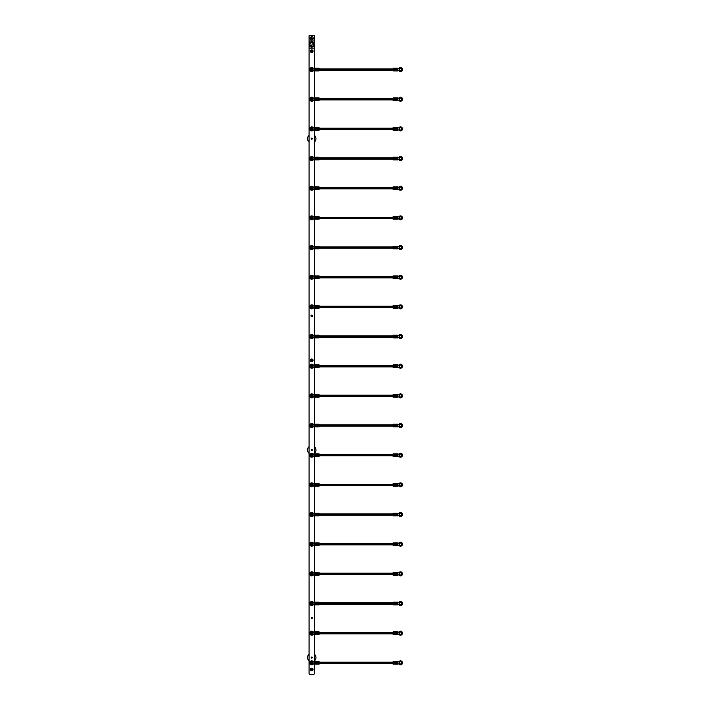 <?xml version="1.0" encoding="UTF-8"?>
<svg xmlns="http://www.w3.org/2000/svg" width="710" height="710" viewBox="0 0 710 710"><rect width="100%" height="100%" fill="white"/><g stroke="black" fill="none" stroke-linecap="round" stroke-linejoin="round"><path stroke-width="1.06" d="M312.285 617.966A0.55 0.55 0 0 0 311.734 617.416A0.55 0.55 0 0 0 311.184 617.966A0.55 0.55 0 0 0 311.734 618.516A0.55 0.55 0 0 0 312.285 617.966M312.285 449.998A0.55 0.55 0 0 0 311.734 449.448A0.55 0.55 0 0 0 311.184 449.998A0.55 0.55 0 0 0 311.734 450.548A0.55 0.55 0 0 0 312.285 449.998M312.285 138.672A0.55 0.55 0 0 0 311.734 138.122A0.55 0.55 0 0 0 311.184 138.672A0.55 0.55 0 0 0 311.734 139.222A0.55 0.55 0 0 0 312.285 138.672M312.285 657.549A0.55 0.55 0 0 0 311.734 656.998A0.55 0.55 0 0 0 311.184 657.549A0.55 0.55 0 0 0 311.734 658.099A0.55 0.55 0 0 0 312.285 657.549M312.489 315.835A0.754 0.754 0 0 0 311.734 315.089A0.754 0.754 0 0 0 310.989 315.835A0.754 0.754 0 0 0 311.734 316.589A0.754 0.754 0 0 0 312.489 315.835M309.09 48.191L309.09 673.444A1.056 1.056 0 0 0 310.146 674.5L313.323 674.5A1.056 1.056 0 0 0 314.388 673.444L314.388 663.85L313.82 663.85A0.666 0.666 0 0 0 313.305 664.098A2.006 2.006 0 0 1 309.738 662.847A2.006 2.006 0 0 1 313.305 661.596A0.666 0.666 0 0 0 313.82 661.844L314.406 661.844L314.388 634.181L313.82 634.181A0.666 0.666 0 0 0 313.305 634.429A2.006 2.006 0 0 1 309.738 633.178A2.006 2.006 0 0 1 313.305 631.927A0.666 0.666 0 0 0 313.82 632.184L314.406 632.184L314.388 604.521L313.82 604.521A0.666 0.666 0 0 0 313.305 604.769A2.006 2.006 0 0 1 309.738 603.518A2.006 2.006 0 0 1 313.305 602.266A0.666 0.666 0 0 0 313.82 602.515L314.406 602.515L314.388 574.851L313.82 574.851A0.666 0.666 0 0 0 313.305 575.109A2.006 2.006 0 0 1 309.738 573.857A2.006 2.006 0 0 1 313.305 572.606A0.666 0.666 0 0 0 313.82 572.855L314.406 572.855L314.388 545.191L313.82 545.191A0.666 0.666 0 0 0 313.305 545.44A2.006 2.006 0 0 1 309.738 544.188A2.006 2.006 0 0 1 313.305 542.937A0.666 0.666 0 0 0 313.82 543.185L314.406 543.185L314.388 515.522L313.82 515.522A0.666 0.666 0 0 0 313.305 515.779A2.006 2.006 0 0 1 309.738 514.528A2.006 2.006 0 0 1 313.305 513.277A0.666 0.666 0 0 0 313.82 513.525L314.406 513.525L314.388 485.862L313.82 485.862A0.666 0.666 0 0 0 313.305 486.11A2.006 2.006 0 0 1 309.738 484.859A2.006 2.006 0 0 1 313.305 483.608A0.666 0.666 0 0 0 313.82 483.856L314.406 483.856L314.388 456.202L313.82 456.202A0.666 0.666 0 0 0 313.305 456.45A2.006 2.006 0 0 1 309.738 455.199A2.006 2.006 0 0 1 313.305 453.947A0.666 0.666 0 0 0 313.82 454.196L314.406 454.196L314.388 426.532L313.82 426.532A0.666 0.666 0 0 0 313.305 426.781A2.006 2.006 0 0 1 309.738 425.53A2.006 2.006 0 0 1 313.305 424.278A0.666 0.666 0 0 0 313.82 424.527L314.406 424.527L314.388 396.872L313.82 396.872A0.666 0.666 0 0 0 313.305 397.121A2.006 2.006 0 0 1 309.738 395.869A2.006 2.006 0 0 1 313.305 394.618A0.666 0.666 0 0 0 313.82 394.866L314.406 394.866L314.388 367.203L313.82 367.203A0.666 0.666 0 0 0 313.305 367.452A2.006 2.006 0 0 1 309.738 366.2A2.006 2.006 0 0 1 313.305 364.949A0.666 0.666 0 0 0 313.82 365.206L314.406 365.206L314.388 337.543L313.82 337.543A0.666 0.666 0 0 0 313.305 337.791A2.006 2.006 0 0 1 309.738 336.54A2.006 2.006 0 0 1 313.305 335.289A0.666 0.666 0 0 0 313.82 335.537L314.406 335.537L314.388 307.874L313.82 307.874A0.666 0.666 0 0 0 313.305 308.122A2.006 2.006 0 0 1 309.738 306.871A2.006 2.006 0 0 1 313.305 305.62A0.666 0.666 0 0 0 313.82 305.877L314.406 305.877L314.388 278.214L313.82 278.214A0.666 0.666 0 0 0 313.305 278.462A2.006 2.006 0 0 1 309.738 277.211A2.006 2.006 0 0 1 313.305 275.959A0.666 0.666 0 0 0 313.82 276.208L314.406 276.208L314.388 248.544L313.82 248.544A0.666 0.666 0 0 0 313.305 248.802A2.006 2.006 0 0 1 309.738 247.55A2.006 2.006 0 0 1 313.305 246.299A0.666 0.666 0 0 0 313.82 246.547L314.406 246.547L314.388 218.884L313.82 218.884A0.666 0.666 0 0 0 313.305 219.133A2.006 2.006 0 0 1 309.738 217.881A2.006 2.006 0 0 1 313.305 216.63A0.666 0.666 0 0 0 313.82 216.878L314.406 216.878L314.388 189.215L313.82 189.215A0.666 0.666 0 0 0 313.305 189.472A2.006 2.006 0 0 1 309.738 188.221A2.006 2.006 0 0 1 313.305 186.97A0.666 0.666 0 0 0 313.82 187.218L314.406 187.218L314.388 159.555L313.82 159.555A0.666 0.666 0 0 0 313.305 159.803A2.006 2.006 0 0 1 309.738 158.552A2.006 2.006 0 0 1 313.305 157.3A0.666 0.666 0 0 0 313.82 157.549L314.406 157.549L314.388 129.894L313.82 129.894A0.666 0.666 0 0 0 313.305 130.143A2.006 2.006 0 0 1 309.738 128.892A2.006 2.006 0 0 1 313.305 127.64A0.666 0.666 0 0 0 313.82 127.889L314.406 127.889L314.388 100.225L313.82 100.225A0.666 0.666 0 0 0 313.305 100.474A2.006 2.006 0 0 1 309.738 99.222A2.006 2.006 0 0 1 313.305 97.971A0.666 0.666 0 0 0 313.82 98.22L314.406 98.22L314.388 70.565L313.82 70.565A0.666 0.666 0 0 0 313.305 70.814A2.006 2.006 0 0 1 309.738 69.562A2.006 2.006 0 0 1 313.305 68.311A0.666 0.666 0 0 0 313.82 68.559L314.406 68.559L314.388 48.191L309.09 48.191L309.09 40.958L314.388 40.958L314.388 35.66L309.09 35.66L309.09 40.958M313.891 35.66A1.056 1.056 0 0 0 313.323 35.5L310.146 35.5A1.056 1.056 0 0 0 309.587 35.66M310.625 37.177A1.589 1.589 0 0 0 312.515 39.698A1.589 1.589 0 0 0 313.323 38.313A1.589 1.589 0 0 0 310.625 37.177L312.515 39.698M314.388 40.958L314.388 48.191M312.853 39.44L310.962 36.92M312.329 662.758L311.832 662.253A0.595 0.595 0 0 0 311.646 662.253L311.149 662.758A0.595 0.595 0 0 0 311.149 662.936L311.646 663.442A0.595 0.595 0 0 0 311.832 663.442L312.329 662.936A0.595 0.595 0 0 0 312.329 662.758L311.894 662.075A0.79 0.79 0 0 0 311.583 662.075L310.962 662.696A0.79 0.79 0 0 0 310.962 662.998L311.583 663.619A0.79 0.79 0 0 0 311.894 663.619L312.515 662.998A0.79 0.79 0 0 0 312.515 662.696M311.734 661.516A1.331 1.331 0 0 0 310.403 662.847A1.331 1.331 0 0 0 311.734 664.178A1.331 1.331 0 0 0 313.075 662.847A1.331 1.331 0 0 0 311.734 661.516A1.331 1.331 0 0 1 313.075 662.847L313.012 662.466M313.003 662.847A1.269 1.269 0 0 0 311.734 661.578A1.269 1.269 0 0 0 310.474 662.847A1.269 1.269 0 0 0 311.734 664.116A1.269 1.269 0 0 0 313.003 662.847M311.734 664.178A1.331 1.331 0 0 0 313.075 662.847M312.373 44.082L313.021 43.745L312.373 44.082M310.447 43.771L311.095 44.118L310.447 43.771M309.888 43.416L309.888 45.555L311.734 46.629L313.589 45.555L313.589 43.416L312.666 42.875L311.734 42.343L309.888 43.416M310.811 42.875A1.855 1.855 0 0 0 310.811 46.088A1.855 1.855 0 0 0 313.589 44.481A1.855 1.855 0 0 0 310.811 42.875M311.681 45.91L311.734 45.227L311.681 45.91M312.329 633.089L311.832 632.592A0.595 0.595 0 0 0 311.646 632.592L311.149 633.089A0.595 0.595 0 0 0 311.149 633.276L311.646 633.773A0.595 0.595 0 0 0 311.832 633.773L312.329 633.276A0.595 0.595 0 0 0 312.329 633.089L311.894 632.406A0.79 0.79 0 0 0 311.583 632.406L310.962 633.027A0.79 0.79 0 0 0 310.962 633.338L311.583 633.959A0.79 0.79 0 0 0 311.894 633.959L312.515 633.338A0.79 0.79 0 0 0 312.515 633.027M311.734 631.847A1.331 1.331 0 0 0 310.403 633.178A1.331 1.331 0 0 0 311.734 634.518A1.331 1.331 0 0 0 313.075 633.178A1.331 1.331 0 0 0 311.734 631.847A1.331 1.331 0 0 1 313.075 633.178M313.003 633.178A1.269 1.269 0 0 0 311.734 631.918A1.269 1.269 0 0 0 310.474 633.178A1.269 1.269 0 0 0 311.734 634.447A1.269 1.269 0 0 0 313.003 633.178M312.329 603.429L311.832 602.923A0.595 0.595 0 0 0 311.646 602.923L311.149 603.429A0.595 0.595 0 0 0 311.149 603.606L311.646 604.112A0.595 0.595 0 0 0 311.832 604.112L312.329 603.606A0.595 0.595 0 0 0 312.329 603.429L311.894 602.746A0.79 0.79 0 0 0 311.583 602.746L310.962 603.367A0.79 0.79 0 0 0 310.962 603.669L311.583 604.29A0.79 0.79 0 0 0 311.894 604.29L312.515 603.669A0.79 0.79 0 0 0 312.515 603.367M311.734 602.186A1.331 1.331 0 0 0 310.403 603.518A1.331 1.331 0 0 0 311.734 604.849A1.331 1.331 0 0 0 313.075 603.518A1.331 1.331 0 0 0 311.734 602.186A1.331 1.331 0 0 1 313.075 603.518L313.012 603.136M313.003 603.518A1.269 1.269 0 0 0 311.734 602.249A1.269 1.269 0 0 0 310.474 603.518A1.269 1.269 0 0 0 311.734 604.787A1.269 1.269 0 0 0 313.003 603.518M312.329 573.76L311.832 573.263A0.595 0.595 0 0 0 311.646 573.263L311.149 573.76A0.595 0.595 0 0 0 311.149 573.946L311.646 574.443A0.595 0.595 0 0 0 311.832 574.443L312.329 573.946A0.595 0.595 0 0 0 312.329 573.76L311.894 573.077A0.79 0.79 0 0 0 311.583 573.077L310.962 573.698A0.79 0.79 0 0 0 310.962 574.008L311.583 574.63A0.79 0.79 0 0 0 311.894 574.63L312.515 574.008A0.79 0.79 0 0 0 312.515 573.698M311.734 572.517A1.331 1.331 0 0 0 310.403 573.857A1.331 1.331 0 0 0 311.734 575.189A1.331 1.331 0 0 0 313.075 573.857A1.331 1.331 0 0 0 311.734 572.517A1.331 1.331 0 0 1 313.075 573.857M313.003 573.857A1.269 1.269 0 0 0 311.734 572.588A1.269 1.269 0 0 0 310.474 573.857A1.269 1.269 0 0 0 311.734 575.118A1.269 1.269 0 0 0 313.003 573.857M312.329 544.1L311.832 543.594A0.595 0.595 0 0 0 311.646 543.594L311.149 544.1A0.595 0.595 0 0 0 311.149 544.277L311.646 544.783A0.595 0.595 0 0 0 311.832 544.783L312.329 544.277A0.595 0.595 0 0 0 312.329 544.1L311.894 543.416A0.79 0.79 0 0 0 311.583 543.416L310.962 544.038A0.79 0.79 0 0 0 310.962 544.339L311.583 544.96A0.79 0.79 0 0 0 311.894 544.96L312.515 544.339A0.79 0.79 0 0 0 312.515 544.038M311.734 542.857A1.331 1.331 0 0 0 310.403 544.188A1.331 1.331 0 0 0 311.734 545.52A1.331 1.331 0 0 0 313.075 544.188A1.331 1.331 0 0 0 311.734 542.857A1.331 1.331 0 0 1 313.075 544.188L313.012 543.807M313.003 544.188A1.269 1.269 0 0 0 311.734 542.919A1.269 1.269 0 0 0 310.474 544.188A1.269 1.269 0 0 0 311.734 545.457A1.269 1.269 0 0 0 313.003 544.188M311.734 545.52A1.331 1.331 0 0 0 313.075 544.188M312.329 514.43L311.832 513.933A0.595 0.595 0 0 0 311.646 513.933L311.149 514.43A0.595 0.595 0 0 0 311.149 514.617L311.646 515.114A0.595 0.595 0 0 0 311.832 515.114L312.329 514.617A0.595 0.595 0 0 0 312.329 514.43L311.894 513.747A0.79 0.79 0 0 0 311.583 513.747L310.962 514.368A0.79 0.79 0 0 0 310.962 514.679L311.583 515.3A0.79 0.79 0 0 0 311.894 515.3L312.515 514.679A0.79 0.79 0 0 0 312.515 514.368M311.734 513.188A1.331 1.331 0 0 0 310.403 514.528A1.331 1.331 0 0 0 311.734 515.859A1.331 1.331 0 0 0 313.075 514.528A1.331 1.331 0 0 0 311.734 513.188A1.331 1.331 0 0 1 313.075 514.528M313.003 514.528A1.269 1.269 0 0 0 311.734 513.259A1.269 1.269 0 0 0 310.474 514.528A1.269 1.269 0 0 0 311.734 515.788A1.269 1.269 0 0 0 313.003 514.528M312.329 484.77L311.832 484.264A0.595 0.595 0 0 0 311.646 484.264L311.149 484.77A0.595 0.595 0 0 0 311.149 484.948L311.646 485.454A0.595 0.595 0 0 0 311.832 485.454L312.329 484.948A0.595 0.595 0 0 0 312.329 484.77L311.894 484.087A0.79 0.79 0 0 0 311.583 484.087L310.962 484.708A0.79 0.79 0 0 0 310.962 485.01L311.583 485.64A0.79 0.79 0 0 0 311.894 485.64L312.515 485.01A0.79 0.79 0 0 0 312.515 484.708M311.734 483.528A1.331 1.331 0 0 0 310.403 484.859A1.331 1.331 0 0 0 311.734 486.199A1.331 1.331 0 0 0 313.075 484.859A1.331 1.331 0 0 0 311.734 483.528A1.331 1.331 0 0 1 313.075 484.859L313.012 484.477M313.003 484.859A1.269 1.269 0 0 0 311.734 483.59A1.269 1.269 0 0 0 310.474 484.859A1.269 1.269 0 0 0 311.734 486.128A1.269 1.269 0 0 0 313.003 484.859M312.329 455.11L311.832 454.604A0.595 0.595 0 0 0 311.646 454.604L311.149 455.11A0.595 0.595 0 0 0 311.149 455.287L311.646 455.784A0.595 0.595 0 0 0 311.832 455.784L312.329 455.287A0.595 0.595 0 0 0 312.329 455.11L311.894 454.418A0.79 0.79 0 0 0 311.583 454.418L310.962 455.048A0.79 0.79 0 0 0 310.962 455.35L311.583 455.971A0.79 0.79 0 0 0 311.894 455.971L312.515 455.35A0.79 0.79 0 0 0 312.515 455.048M311.734 453.859A1.331 1.331 0 0 0 310.403 455.199A1.331 1.331 0 0 0 311.734 456.53A1.331 1.331 0 0 0 313.075 455.199A1.331 1.331 0 0 0 311.734 453.859A1.331 1.331 0 0 1 313.075 455.199M313.003 455.199A1.269 1.269 0 0 0 311.734 453.93A1.269 1.269 0 0 0 310.474 455.199A1.269 1.269 0 0 0 311.734 456.468A1.269 1.269 0 0 0 313.003 455.199M312.329 425.441L311.832 424.944A0.595 0.595 0 0 0 311.646 424.944L311.149 425.441A0.595 0.595 0 0 0 311.149 425.618L311.646 426.124A0.595 0.595 0 0 0 311.832 426.124L312.329 425.618A0.595 0.595 0 0 0 312.329 425.441L311.894 424.757A0.79 0.79 0 0 0 311.583 424.757L310.962 425.379A0.79 0.79 0 0 0 310.962 425.68L311.583 426.311A0.79 0.79 0 0 0 311.894 426.311L312.515 425.68A0.79 0.79 0 0 0 312.515 425.379M311.734 424.198A1.331 1.331 0 0 0 310.403 425.53A1.331 1.331 0 0 0 311.734 426.87A1.331 1.331 0 0 0 313.075 425.53A1.331 1.331 0 0 0 311.734 424.198A1.331 1.331 0 0 1 313.075 425.53L313.012 425.148M313.003 425.53A1.269 1.269 0 0 0 311.734 424.26A1.269 1.269 0 0 0 310.474 425.53A1.269 1.269 0 0 0 311.734 426.799A1.269 1.269 0 0 0 313.003 425.53M311.734 426.87A1.331 1.331 0 0 0 313.075 425.53M312.329 395.781L311.832 395.275A0.595 0.595 0 0 0 311.646 395.275L311.149 395.781A0.595 0.595 0 0 0 311.149 395.958L311.646 396.455A0.595 0.595 0 0 0 311.832 396.455L312.329 395.958A0.595 0.595 0 0 0 312.329 395.781L311.894 395.088A0.79 0.79 0 0 0 311.583 395.088L310.962 395.718A0.79 0.79 0 0 0 310.962 396.02L311.583 396.642A0.79 0.79 0 0 0 311.894 396.642L312.515 396.02A0.79 0.79 0 0 0 312.515 395.718M311.734 394.529A1.331 1.331 0 0 0 310.403 395.869A1.331 1.331 0 0 0 311.734 397.201A1.331 1.331 0 0 0 313.075 395.869A1.331 1.331 0 0 0 311.734 394.529A1.331 1.331 0 0 1 313.075 395.869M313.003 395.869A1.269 1.269 0 0 0 311.734 394.6A1.269 1.269 0 0 0 310.474 395.869A1.269 1.269 0 0 0 311.734 397.139A1.269 1.269 0 0 0 313.003 395.869M312.329 366.111L311.832 365.614A0.595 0.595 0 0 0 311.646 365.614L311.149 366.111A0.595 0.595 0 0 0 311.149 366.289L311.646 366.795A0.595 0.595 0 0 0 311.832 366.795L312.329 366.289A0.595 0.595 0 0 0 312.329 366.111L311.894 365.428A0.79 0.79 0 0 0 311.583 365.428L310.962 366.049A0.79 0.79 0 0 0 310.962 366.36L311.583 366.981A0.79 0.79 0 0 0 311.894 366.981L312.515 366.36A0.79 0.79 0 0 0 312.515 366.049M311.734 364.869A1.331 1.331 0 0 0 310.403 366.2A1.331 1.331 0 0 0 311.734 367.54A1.331 1.331 0 0 0 313.075 366.2A1.331 1.331 0 0 0 311.734 364.869A1.331 1.331 0 0 1 313.075 366.2L313.012 365.819M313.003 366.2A1.269 1.269 0 0 0 311.734 364.94A1.269 1.269 0 0 0 310.474 366.2A1.269 1.269 0 0 0 311.734 367.469A1.269 1.269 0 0 0 313.003 366.2M312.329 336.451L311.832 335.945A0.595 0.595 0 0 0 311.646 335.945L311.149 336.451A0.595 0.595 0 0 0 311.149 336.629L311.646 337.135A0.595 0.595 0 0 0 311.832 337.135L312.329 336.629A0.595 0.595 0 0 0 312.329 336.451L311.894 335.768A0.79 0.79 0 0 0 311.583 335.768L310.962 336.389A0.79 0.79 0 0 0 310.962 336.691L311.583 337.312A0.79 0.79 0 0 0 311.894 337.312L312.515 336.691A0.79 0.79 0 0 0 312.515 336.389M311.734 335.209A1.331 1.331 0 0 0 310.403 336.54A1.331 1.331 0 0 0 311.734 337.871A1.331 1.331 0 0 0 313.075 336.54A1.331 1.331 0 0 0 311.734 335.209A1.331 1.331 0 0 1 313.075 336.54M313.003 336.54A1.269 1.269 0 0 0 311.734 335.271A1.269 1.269 0 0 0 310.474 336.54A1.269 1.269 0 0 0 311.734 337.809A1.269 1.269 0 0 0 313.003 336.54M312.329 306.782L311.832 306.285A0.595 0.595 0 0 0 311.646 306.285L311.149 306.782A0.595 0.595 0 0 0 311.149 306.969L311.646 307.465A0.595 0.595 0 0 0 311.832 307.465L312.329 306.969A0.595 0.595 0 0 0 312.329 306.782L311.894 306.099A0.79 0.79 0 0 0 311.583 306.099L310.962 306.72A0.79 0.79 0 0 0 310.962 307.031L311.583 307.652A0.79 0.79 0 0 0 311.894 307.652L312.515 307.031A0.79 0.79 0 0 0 312.515 306.72M311.734 305.54A1.331 1.331 0 0 0 310.403 306.871A1.331 1.331 0 0 0 311.734 308.211A1.331 1.331 0 0 0 313.075 306.871A1.331 1.331 0 0 0 311.734 305.54A1.331 1.331 0 0 1 313.075 306.871L313.012 306.489M313.003 306.871A1.269 1.269 0 0 0 311.734 305.611A1.269 1.269 0 0 0 310.474 306.871A1.269 1.269 0 0 0 311.734 308.14A1.269 1.269 0 0 0 313.003 306.871M311.734 308.211A1.331 1.331 0 0 0 313.075 306.871M312.329 277.122L311.832 276.616A0.595 0.595 0 0 0 311.646 276.616L311.149 277.122A0.595 0.595 0 0 0 311.149 277.299L311.646 277.805A0.595 0.595 0 0 0 311.832 277.805L312.329 277.299A0.595 0.595 0 0 0 312.329 277.122L311.894 276.438A0.79 0.79 0 0 0 311.583 276.438L310.962 277.06A0.79 0.79 0 0 0 310.962 277.361L311.583 277.983A0.79 0.79 0 0 0 311.894 277.983L312.515 277.361A0.79 0.79 0 0 0 312.515 277.06M311.734 275.879A1.331 1.331 0 0 0 310.403 277.211A1.331 1.331 0 0 0 311.734 278.542A1.331 1.331 0 0 0 313.075 277.211A1.331 1.331 0 0 0 311.734 275.879A1.331 1.331 0 0 1 313.075 277.211M313.003 277.211A1.269 1.269 0 0 0 311.734 275.942A1.269 1.269 0 0 0 310.474 277.211A1.269 1.269 0 0 0 311.734 278.48A1.269 1.269 0 0 0 313.003 277.211M312.329 247.453L311.832 246.956A0.595 0.595 0 0 0 311.646 246.956L311.149 247.453A0.595 0.595 0 0 0 311.149 247.639L311.646 248.136A0.595 0.595 0 0 0 311.832 248.136L312.329 247.639A0.595 0.595 0 0 0 312.329 247.453L311.894 246.769A0.79 0.79 0 0 0 311.583 246.769L310.962 247.391A0.79 0.79 0 0 0 310.962 247.701L311.583 248.322A0.79 0.79 0 0 0 311.894 248.322L312.515 247.701A0.79 0.79 0 0 0 312.515 247.391M311.734 246.21A1.331 1.331 0 0 0 310.403 247.55A1.331 1.331 0 0 0 311.734 248.882A1.331 1.331 0 0 0 313.075 247.55A1.331 1.331 0 0 0 311.734 246.21A1.331 1.331 0 0 1 313.075 247.55M313.003 247.55A1.269 1.269 0 0 0 311.734 246.281A1.269 1.269 0 0 0 310.474 247.55A1.269 1.269 0 0 0 311.734 248.811A1.269 1.269 0 0 0 313.003 247.55M312.329 217.792L311.832 217.287A0.595 0.595 0 0 0 311.646 217.287L311.149 217.792A0.595 0.595 0 0 0 311.149 217.97L311.646 218.476A0.595 0.595 0 0 0 311.832 218.476L312.329 217.97A0.595 0.595 0 0 0 312.329 217.792L311.894 217.109A0.79 0.79 0 0 0 311.583 217.109L310.962 217.73A0.79 0.79 0 0 0 310.962 218.032L311.583 218.653A0.79 0.79 0 0 0 311.894 218.653L312.515 218.032A0.79 0.79 0 0 0 312.515 217.73M311.734 216.55A1.331 1.331 0 0 0 310.403 217.881A1.331 1.331 0 0 0 311.734 219.212A1.331 1.331 0 0 0 313.075 217.881A1.331 1.331 0 0 0 311.734 216.55A1.331 1.331 0 0 1 313.075 217.881M313.003 217.881A1.269 1.269 0 0 0 311.734 216.612A1.269 1.269 0 0 0 310.474 217.881A1.269 1.269 0 0 0 311.734 219.15A1.269 1.269 0 0 0 313.003 217.881M312.329 188.123L311.832 187.626A0.595 0.595 0 0 0 311.646 187.626L311.149 188.123A0.595 0.595 0 0 0 311.149 188.31L311.646 188.807A0.595 0.595 0 0 0 311.832 188.807L312.329 188.31A0.595 0.595 0 0 0 312.329 188.123L311.894 187.44A0.79 0.79 0 0 0 311.583 187.44L310.962 188.061A0.79 0.79 0 0 0 310.962 188.372L311.583 188.993A0.79 0.79 0 0 0 311.894 188.993L312.515 188.372A0.79 0.79 0 0 0 312.515 188.061M311.734 186.881A1.331 1.331 0 0 0 310.403 188.221A1.331 1.331 0 0 0 311.734 189.552A1.331 1.331 0 0 0 313.075 188.221A1.331 1.331 0 0 0 311.734 186.881M313.003 188.221A1.269 1.269 0 0 0 311.734 186.952A1.269 1.269 0 0 0 310.474 188.221A1.269 1.269 0 0 0 311.734 189.481A1.269 1.269 0 0 0 313.003 188.221M312.329 158.463L311.832 157.957A0.595 0.595 0 0 0 311.646 157.957L311.149 158.463A0.595 0.595 0 0 0 311.149 158.641L311.646 159.146A0.595 0.595 0 0 0 311.832 159.146L312.329 158.641A0.595 0.595 0 0 0 312.329 158.463L311.894 157.78A0.79 0.79 0 0 0 311.583 157.78L310.962 158.401A0.79 0.79 0 0 0 310.962 158.703L311.583 159.333A0.79 0.79 0 0 0 311.894 159.333L312.515 158.703A0.79 0.79 0 0 0 312.515 158.401M311.734 157.221A1.331 1.331 0 0 0 310.403 158.552A1.331 1.331 0 0 0 311.734 159.892A1.331 1.331 0 0 0 313.075 158.552A1.331 1.331 0 0 0 311.734 157.221M313.003 158.552A1.269 1.269 0 0 0 311.734 157.283A1.269 1.269 0 0 0 310.474 158.552A1.269 1.269 0 0 0 311.734 159.821A1.269 1.269 0 0 0 313.003 158.552M312.329 128.803L311.832 128.297A0.595 0.595 0 0 0 311.646 128.297L311.149 128.803A0.595 0.595 0 0 0 311.149 128.98L311.646 129.477A0.595 0.595 0 0 0 311.832 129.477L312.329 128.98A0.595 0.595 0 0 0 312.329 128.803L311.894 128.111A0.79 0.79 0 0 0 311.583 128.111L310.962 128.741A0.79 0.79 0 0 0 310.962 129.042L311.583 129.664A0.79 0.79 0 0 0 311.894 129.664L312.515 129.042A0.79 0.79 0 0 0 312.515 128.741M311.734 127.551A1.331 1.331 0 0 0 310.403 128.892A1.331 1.331 0 0 0 311.734 130.223A1.331 1.331 0 0 0 313.075 128.892A1.331 1.331 0 0 0 311.734 127.551M313.003 128.892A1.269 1.269 0 0 0 311.734 127.623A1.269 1.269 0 0 0 310.474 128.892A1.269 1.269 0 0 0 311.734 130.161A1.269 1.269 0 0 0 313.003 128.892M312.329 99.134L311.832 98.637A0.595 0.595 0 0 0 311.646 98.637L311.149 99.134A0.595 0.595 0 0 0 311.149 99.311L311.646 99.817A0.595 0.595 0 0 0 311.832 99.817L312.329 99.311A0.595 0.595 0 0 0 312.329 99.134L311.894 98.45A0.79 0.79 0 0 0 311.583 98.45L310.962 99.072A0.79 0.79 0 0 0 310.962 99.373L311.583 100.004A0.79 0.79 0 0 0 311.894 100.004L312.515 99.373A0.79 0.79 0 0 0 312.515 99.072M311.734 97.891A1.331 1.331 0 0 0 310.403 99.222A1.331 1.331 0 0 0 311.734 100.563A1.331 1.331 0 0 0 313.075 99.222A1.331 1.331 0 0 0 311.734 97.891A1.331 1.331 0 0 1 313.075 99.222A1.331 1.331 0 0 1 311.734 100.563M313.003 99.222A1.269 1.269 0 0 0 311.734 97.953A1.269 1.269 0 0 0 310.474 99.222A1.269 1.269 0 0 0 311.734 100.492A1.269 1.269 0 0 0 313.003 99.222M312.329 69.474L311.832 68.968A0.595 0.595 0 0 0 311.646 68.968L311.149 69.474A0.595 0.595 0 0 0 311.149 69.651L311.646 70.148A0.595 0.595 0 0 0 311.832 70.148L312.329 69.651A0.595 0.595 0 0 0 312.329 69.474L311.894 68.781A0.79 0.79 0 0 0 311.583 68.781L310.962 69.411A0.79 0.79 0 0 0 310.962 69.713L311.583 70.334A0.79 0.79 0 0 0 311.894 70.334L312.515 69.713A0.79 0.79 0 0 0 312.515 69.411M311.734 68.222A1.331 1.331 0 0 0 310.403 69.562A1.331 1.331 0 0 0 311.734 70.893A1.331 1.331 0 0 0 313.075 69.562A1.331 1.331 0 0 0 311.734 68.222M313.003 69.562A1.269 1.269 0 0 0 311.734 68.293A1.269 1.269 0 0 0 310.474 69.562A1.269 1.269 0 0 0 311.734 70.831A1.269 1.269 0 0 0 313.003 69.562M311.282 670.746L311.717 670.826A1.331 1.331 0 0 1 310.403 669.495A1.331 1.331 0 0 1 311.734 668.154A1.331 1.331 0 0 1 313.075 669.495A1.331 1.331 0 0 1 311.734 670.826A1.331 1.331 0 0 1 310.403 669.495A1.331 1.331 0 0 1 311.734 668.154M311.53 668.607L312.622 669.707L311.947 670.373L310.856 669.707L311.53 668.607L310.856 669.707M310.9 669.654L311.575 670.329L312.569 669.654L311.575 668.66M312.214 657.753L311.734 658.09L311.734 657.034A0.515 0.515 0 0 1 312.214 657.753A0.515 0.515 0 0 1 311.22 657.549A0.515 0.515 0 0 1 311.734 657.034L311.734 658.063L311.158 657.549M311.894 658.197L311.734 657.034M309.09 660.859A4.233 4.233 0 0 1 309.09 654.238M314.388 654.238A4.233 4.233 0 0 1 314.388 660.859A4.233 4.233 0 0 0 314.388 654.238M309.09 44.481A2.645 2.645 0 0 0 311.734 47.135A2.645 2.645 0 0 0 314.388 44.481A2.645 2.645 0 0 0 311.734 41.837A2.645 2.645 0 0 0 309.09 44.481M311.282 361.603L311.717 361.683A1.331 1.331 0 0 1 310.403 360.352A1.331 1.331 0 0 1 311.734 359.011A1.331 1.331 0 0 1 313.075 360.352A1.331 1.331 0 0 1 311.734 361.683A1.331 1.331 0 0 1 310.403 360.352A1.331 1.331 0 0 1 311.734 359.011M311.53 359.464L312.622 360.556L311.53 361.23L310.856 360.556L311.53 359.464L310.856 360.556M310.9 360.511L311.575 361.186L312.569 360.511L311.575 359.517M311.282 52.46L311.717 52.54A1.331 1.331 0 0 1 310.403 51.2A1.331 1.331 0 0 1 311.734 49.869A1.331 1.331 0 0 1 313.075 51.2A1.331 1.331 0 0 1 311.734 52.54A1.331 1.331 0 0 1 310.403 51.2A1.331 1.331 0 0 1 311.734 49.869M311.53 50.321L312.622 51.413L311.53 52.087L310.856 51.413L311.53 50.321L310.856 51.413M310.9 51.368L311.575 52.034L312.569 51.368L311.575 50.374M312.214 138.876L311.734 139.222L311.734 138.157A0.515 0.515 0 0 1 312.214 138.876A0.515 0.515 0 0 1 311.22 138.672A0.515 0.515 0 0 1 311.734 138.157L311.734 139.187L311.158 138.672M311.894 139.32L311.734 138.157L311.734 139.187L311.734 138.157L311.734 139.187L311.734 138.157L311.734 139.187L311.734 138.157L311.734 139.187L311.734 138.157L312.187 138.92M311.734 449.483L311.734 450.513L311.734 449.483A0.515 0.515 0 0 1 312.214 449.803L311.734 450.513A0.515 0.515 0 0 1 311.22 449.998A0.515 0.515 0 0 1 311.734 449.483L311.734 450.513A0.515 0.515 0 0 0 312.214 450.202L311.158 449.998M311.894 450.646L312.214 449.803A0.515 0.515 0 0 1 312.214 450.202M309.09 141.982A4.233 4.233 0 0 1 309.09 135.37M314.388 135.37A4.233 4.233 0 0 1 314.388 141.982A4.233 4.233 0 0 0 314.388 135.37M309.09 453.308A4.233 4.233 0 0 1 309.09 446.688M314.388 446.688A4.233 4.233 0 0 1 314.388 453.308A4.233 4.233 0 0 0 314.388 446.688M310.403 662.785L310.456 663.229M311.681 664.178L312.125 664.125M311.796 661.516L311.353 661.569M319.083 662.181L393.154 662.181M319.083 662.847L393.154 662.847L319.083 662.847M319.083 662.51L319.083 664.178L314.406 664.178L314.406 661.516L319.083 661.516L319.083 662.51L314.406 662.51M393.154 661.516L397.831 661.516L397.831 664.178L393.154 664.178L393.154 661.516M400.493 661.764A1.083 1.083 0 0 0 399.411 662.847A1.083 1.083 0 0 0 400.493 663.93A1.083 1.083 0 0 0 401.585 662.847A1.083 1.083 0 0 0 400.493 661.764M397.831 663.85L398.416 663.85A0.666 0.666 0 0 1 398.931 664.098A2.006 2.006 0 0 0 402.499 662.847A2.006 2.006 0 0 0 398.931 661.596A0.666 0.666 0 0 1 398.416 661.844L397.831 661.844M310.403 633.125L310.456 633.568M311.681 634.518L312.125 634.456M311.796 631.847L311.353 631.9M310.403 603.456L310.456 603.899M311.681 604.849L312.125 604.796M311.796 602.186L311.353 602.24M310.403 573.795L310.456 574.239M311.681 575.189L312.125 575.135M311.796 572.517L311.353 572.571M311.681 545.52L312.125 545.466M311.796 542.857L311.353 542.91M310.403 514.466L310.456 514.91M311.681 515.859L312.125 515.806M311.796 513.188L311.353 513.25M311.681 486.19L312.125 486.137M311.796 483.528L311.353 483.581M310.403 455.137L310.456 455.58M311.681 456.53L312.125 456.477M311.796 453.859L311.353 453.921M311.681 426.87L312.125 426.808M311.796 424.198L311.353 424.252M310.403 395.807L310.456 396.251M311.681 397.201L312.125 397.147M311.796 394.538L311.353 394.591M310.403 366.147L310.456 366.591M311.681 367.54L312.125 367.478M311.796 364.869L311.353 364.922M310.403 336.478L310.456 336.922M311.681 337.871L312.125 337.818M311.796 335.209L311.353 335.262M310.403 306.818L310.456 307.261M311.681 308.211L312.125 308.149M311.796 305.54L311.353 305.593M310.403 277.148L310.456 277.592M311.681 278.542L312.125 278.489M311.796 275.879L311.353 275.933M310.403 247.488L310.456 247.932M311.681 248.882L312.125 248.828M311.796 246.21L311.353 246.263M311.681 219.212L312.125 219.159M311.796 216.55L311.353 216.603M310.403 188.159L310.456 188.603M311.681 189.552L312.125 189.499M311.796 186.881L311.353 186.943M311.681 159.883L312.125 159.83M311.796 157.221L311.353 157.274M310.403 128.829L310.456 129.273M311.681 130.223L312.125 130.17M311.796 127.551L311.353 127.614M311.681 100.563L312.125 100.5M311.796 97.891L311.353 97.944M310.403 69.5L310.456 69.944M311.681 70.893L312.125 70.84M311.796 68.231L311.353 68.284M319.083 632.512L393.154 632.512M319.083 633.178L393.154 633.178L319.083 633.178M319.083 632.85L319.083 634.518L314.406 634.518L314.406 631.847L319.083 631.847L319.083 632.85L314.406 632.85M393.154 631.847L397.831 631.847L397.831 634.518L393.154 634.518L393.154 631.847M400.493 632.095A1.083 1.083 0 0 0 399.411 633.178A1.083 1.083 0 0 0 400.493 634.27A1.083 1.083 0 0 0 401.585 633.178A1.083 1.083 0 0 0 400.493 632.095M397.831 634.181L398.416 634.181A0.666 0.666 0 0 1 398.931 634.429A2.006 2.006 0 0 0 402.499 633.178A2.006 2.006 0 0 0 398.931 631.927A0.666 0.666 0 0 1 398.416 632.184L397.831 632.184M319.083 602.852L393.154 602.852M319.083 603.518L393.154 603.518L319.083 603.518M319.083 603.18L319.083 604.849L314.406 604.849L314.406 602.186L319.083 602.186L319.083 603.18L314.406 603.18M393.154 602.186L397.831 602.186L397.831 604.849L393.154 604.849L393.154 602.186M400.493 602.435A1.083 1.083 0 0 0 399.411 603.518A1.083 1.083 0 0 0 400.493 604.601A1.083 1.083 0 0 0 401.585 603.518A1.083 1.083 0 0 0 400.493 602.435M397.831 604.521L398.416 604.521A0.666 0.666 0 0 1 398.931 604.769A2.006 2.006 0 0 0 402.499 603.518A2.006 2.006 0 0 0 398.931 602.266A0.666 0.666 0 0 1 398.416 602.515L397.831 602.515M319.083 573.183L393.154 573.183M319.083 573.857L393.154 573.857L319.083 573.857M319.083 573.52L319.083 575.189L314.406 575.189L314.406 572.517L319.083 572.517L319.083 573.52L314.406 573.52M393.154 572.517L397.831 572.517L397.831 575.189L393.154 575.189L393.154 572.517M400.493 572.766A1.083 1.083 0 0 0 399.411 573.857A1.083 1.083 0 0 0 400.493 574.94A1.083 1.083 0 0 0 401.585 573.857A1.083 1.083 0 0 0 400.493 572.766M397.831 574.851L398.416 574.851A0.666 0.666 0 0 1 398.931 575.109A2.006 2.006 0 0 0 402.499 573.857A2.006 2.006 0 0 0 398.931 572.606A0.666 0.666 0 0 1 398.416 572.855L397.831 572.855M319.083 543.523L393.154 543.523M319.083 544.188L393.154 544.188L319.083 544.188M319.083 543.851L319.083 545.52L314.406 545.52L314.406 542.857L319.083 542.857L319.083 543.851L314.406 543.851M393.154 542.857L397.831 542.857L397.831 545.52L393.154 545.52L393.154 542.857M400.493 543.106A1.083 1.083 0 0 0 399.411 544.188A1.083 1.083 0 0 0 400.493 545.271A1.083 1.083 0 0 0 401.585 544.188A1.083 1.083 0 0 0 400.493 543.106M397.831 545.191L398.416 545.191A0.666 0.666 0 0 1 398.931 545.44A2.006 2.006 0 0 0 402.499 544.188A2.006 2.006 0 0 0 398.931 542.937A0.666 0.666 0 0 1 398.416 543.185L397.831 543.185M319.083 513.854L393.154 513.854M319.083 514.528L393.154 514.528L319.083 514.528M319.083 514.191L319.083 515.859L314.406 515.859L314.406 513.188L319.083 513.188L319.083 514.191L314.406 514.191M393.154 513.188L397.831 513.188L397.831 515.859L393.154 515.859L393.154 513.188M400.493 513.436A1.083 1.083 0 0 0 399.411 514.528A1.083 1.083 0 0 0 400.493 515.611A1.083 1.083 0 0 0 401.585 514.528A1.083 1.083 0 0 0 400.493 513.436M397.831 515.522L398.416 515.522A0.666 0.666 0 0 1 398.931 515.779A2.006 2.006 0 0 0 402.499 514.528A2.006 2.006 0 0 0 398.931 513.277A0.666 0.666 0 0 1 398.416 513.525L397.831 513.525M319.083 484.193L393.154 484.193M319.083 484.859L393.154 484.859L319.083 484.859M319.083 484.531L319.083 486.199L314.406 486.199L314.406 483.528L319.083 483.528L319.083 484.531L314.406 484.531M393.154 483.528L397.831 483.528L397.831 486.199L393.154 486.199L393.154 483.528M400.493 483.776A1.083 1.083 0 0 0 399.411 484.859A1.083 1.083 0 0 0 400.493 485.942A1.083 1.083 0 0 0 401.585 484.859A1.083 1.083 0 0 0 400.493 483.776M397.831 485.862L398.416 485.862A0.666 0.666 0 0 1 398.931 486.11A2.006 2.006 0 0 0 402.499 484.859A2.006 2.006 0 0 0 398.931 483.608A0.666 0.666 0 0 1 398.416 483.856L397.831 483.856M319.083 454.533L393.154 454.533M319.083 455.199L393.154 455.199L319.083 455.199M319.083 454.861L319.083 456.53L314.406 456.53L314.406 453.859L319.083 453.859L319.083 454.861L314.406 454.861M393.154 453.859L397.831 453.859L397.831 456.53L393.154 456.53L393.154 453.859M400.493 454.116A1.083 1.083 0 0 0 399.411 455.199A1.083 1.083 0 0 0 400.493 456.281A1.083 1.083 0 0 0 401.585 455.199A1.083 1.083 0 0 0 400.493 454.116M397.831 456.202L398.416 456.202A0.666 0.666 0 0 1 398.931 456.45A2.006 2.006 0 0 0 402.499 455.199A2.006 2.006 0 0 0 398.931 453.947A0.666 0.666 0 0 1 398.416 454.196L397.831 454.196M319.083 424.864L393.154 424.864M319.083 425.53L393.154 425.53L319.083 425.53M319.083 425.201L319.083 426.87L314.406 426.87L314.406 424.198L319.083 424.198L319.083 425.201L314.406 425.201M393.154 424.198L397.831 424.198L397.831 426.87L393.154 426.87L393.154 424.198M400.493 424.447A1.083 1.083 0 0 0 399.411 425.53A1.083 1.083 0 0 0 400.493 426.612A1.083 1.083 0 0 0 401.585 425.53A1.083 1.083 0 0 0 400.493 424.447M397.831 426.532L398.416 426.532A0.666 0.666 0 0 1 398.931 426.781A2.006 2.006 0 0 0 402.499 425.53A2.006 2.006 0 0 0 398.931 424.278A0.666 0.666 0 0 1 398.416 424.527L397.831 424.527M319.083 395.204L393.154 395.204M319.083 395.869L393.154 395.869L319.083 395.869M319.083 395.532L319.083 397.201L314.406 397.201L314.406 394.529L319.083 394.529L319.083 395.532L314.406 395.532M393.154 394.529L397.831 394.529L397.831 397.201L393.154 397.201L393.154 394.529M400.493 394.787A1.083 1.083 0 0 0 399.411 395.869A1.083 1.083 0 0 0 400.493 396.952A1.083 1.083 0 0 0 401.585 395.869A1.083 1.083 0 0 0 400.493 394.787M397.831 396.872L398.416 396.872A0.666 0.666 0 0 1 398.931 397.121A2.006 2.006 0 0 0 402.499 395.869A2.006 2.006 0 0 0 398.931 394.618A0.666 0.666 0 0 1 398.416 394.866L397.831 394.866M319.083 365.535L393.154 365.535M319.083 366.2L393.154 366.2L319.083 366.2M319.083 365.872L319.083 367.54L314.406 367.54L314.406 364.869L319.083 364.869L319.083 365.872L314.406 365.872M393.154 364.869L397.831 364.869L397.831 367.54L393.154 367.54L393.154 364.869M400.493 365.117A1.083 1.083 0 0 0 399.411 366.2A1.083 1.083 0 0 0 400.493 367.292A1.083 1.083 0 0 0 401.585 366.2A1.083 1.083 0 0 0 400.493 365.117M397.831 367.203L398.416 367.203A0.666 0.666 0 0 1 398.931 367.452A2.006 2.006 0 0 0 402.499 366.2A2.006 2.006 0 0 0 398.931 364.949A0.666 0.666 0 0 1 398.416 365.206L397.831 365.206M319.083 335.874L393.154 335.874M319.083 336.54L393.154 336.54L319.083 336.54M319.083 336.203L319.083 337.871L314.406 337.871L314.406 335.209L319.083 335.209L319.083 336.203L314.406 336.203M393.154 335.209L397.831 335.209L397.831 337.871L393.154 337.871L393.154 335.209M400.493 335.457A1.083 1.083 0 0 0 399.411 336.54A1.083 1.083 0 0 0 400.493 337.623A1.083 1.083 0 0 0 401.585 336.54A1.083 1.083 0 0 0 400.493 335.457M397.831 337.543L398.416 337.543A0.666 0.666 0 0 1 398.931 337.791A2.006 2.006 0 0 0 402.499 336.54A2.006 2.006 0 0 0 398.931 335.289A0.666 0.666 0 0 1 398.416 335.537L397.831 335.537M319.083 306.205L393.154 306.205M319.083 306.871L393.154 306.871L319.083 306.871M319.083 306.542L319.083 308.211L314.406 308.211L314.406 305.54L319.083 305.54L319.083 306.542L314.406 306.542M393.154 305.54L397.831 305.54L397.831 308.211L393.154 308.211L393.154 305.54M400.493 305.788A1.083 1.083 0 0 0 399.411 306.871A1.083 1.083 0 0 0 400.493 307.962A1.083 1.083 0 0 0 401.585 306.871A1.083 1.083 0 0 0 400.493 305.788M397.831 307.874L398.416 307.874A0.666 0.666 0 0 1 398.931 308.122A2.006 2.006 0 0 0 402.499 306.871A2.006 2.006 0 0 0 398.931 305.62A0.666 0.666 0 0 1 398.416 305.877L397.831 305.877M319.083 276.545L393.154 276.545M319.083 277.211L393.154 277.211L319.083 277.211M319.083 276.873L319.083 278.542L314.406 278.542L314.406 275.879L319.083 275.879L319.083 276.873L314.406 276.873M393.154 275.879L397.831 275.879L397.831 278.542L393.154 278.542L393.154 275.879M400.493 276.128A1.083 1.083 0 0 0 399.411 277.211A1.083 1.083 0 0 0 400.493 278.293A1.083 1.083 0 0 0 401.585 277.211A1.083 1.083 0 0 0 400.493 276.128M397.831 278.214L398.416 278.214A0.666 0.666 0 0 1 398.931 278.462A2.006 2.006 0 0 0 402.499 277.211A2.006 2.006 0 0 0 398.931 275.959A0.666 0.666 0 0 1 398.416 276.208L397.831 276.208M319.083 246.876L393.154 246.876M319.083 247.55L393.154 247.55L319.083 247.55M319.083 247.213L319.083 248.882L314.406 248.882L314.406 246.21L319.083 246.21L319.083 247.213L314.406 247.213M393.154 246.21L397.831 246.21L397.831 248.882L393.154 248.882L393.154 246.21M400.493 246.459A1.083 1.083 0 0 0 399.411 247.55A1.083 1.083 0 0 0 400.493 248.633A1.083 1.083 0 0 0 401.585 247.55A1.083 1.083 0 0 0 400.493 246.459M397.831 248.544L398.416 248.544A0.666 0.666 0 0 1 398.931 248.802A2.006 2.006 0 0 0 402.499 247.55A2.006 2.006 0 0 0 398.931 246.299A0.666 0.666 0 0 1 398.416 246.547L397.831 246.547M319.083 217.216L393.154 217.216M319.083 217.881L393.154 217.881L319.083 217.881M319.083 217.544L319.083 219.212L314.406 219.212L314.406 216.55L319.083 216.55L319.083 217.544L314.406 217.544M393.154 216.55L397.831 216.55L397.831 219.212L393.154 219.212L393.154 216.55M400.493 216.798A1.083 1.083 0 0 0 399.411 217.881A1.083 1.083 0 0 0 400.493 218.964A1.083 1.083 0 0 0 401.585 217.881A1.083 1.083 0 0 0 400.493 216.798M397.831 218.884L398.416 218.884A0.666 0.666 0 0 1 398.931 219.133A2.006 2.006 0 0 0 402.499 217.881A2.006 2.006 0 0 0 398.931 216.63A0.666 0.666 0 0 1 398.416 216.878L397.831 216.878M319.083 187.546L393.154 187.546M319.083 188.221L393.154 188.221L319.083 188.221M319.083 187.884L319.083 189.552L314.406 189.552L314.406 186.881L319.083 186.881L319.083 187.884L314.406 187.884M393.154 186.881L397.831 186.881L397.831 189.552L393.154 189.552L393.154 186.881M400.493 187.129A1.083 1.083 0 0 0 399.411 188.221A1.083 1.083 0 0 0 400.493 189.304A1.083 1.083 0 0 0 401.585 188.221A1.083 1.083 0 0 0 400.493 187.129M397.831 189.215L398.416 189.215A0.666 0.666 0 0 1 398.931 189.472A2.006 2.006 0 0 0 402.499 188.221A2.006 2.006 0 0 0 398.931 186.97A0.666 0.666 0 0 1 398.416 187.218L397.831 187.218M319.083 157.886L393.154 157.886M319.083 158.552L393.154 158.552L319.083 158.552M319.083 158.224L319.083 159.892L314.406 159.892L314.406 157.221L319.083 157.221L319.083 158.224L314.406 158.224M393.154 157.221L397.831 157.221L397.831 159.892L393.154 159.892L393.154 157.221M400.493 157.469A1.083 1.083 0 0 0 399.411 158.552A1.083 1.083 0 0 0 400.493 159.635A1.083 1.083 0 0 0 401.585 158.552A1.083 1.083 0 0 0 400.493 157.469M397.831 159.555L398.416 159.555A0.666 0.666 0 0 1 398.931 159.803A2.006 2.006 0 0 0 402.499 158.552A2.006 2.006 0 0 0 398.931 157.3A0.666 0.666 0 0 1 398.416 157.549L397.831 157.549M319.083 128.226L393.154 128.226M319.083 128.892L393.154 128.892L319.083 128.892M319.083 128.554L319.083 130.223L314.406 130.223L314.406 127.551L319.083 127.551L319.083 128.554L314.406 128.554M393.154 127.551L397.831 127.551L397.831 130.223L393.154 130.223L393.154 127.551M400.493 127.809A1.083 1.083 0 0 0 399.411 128.892A1.083 1.083 0 0 0 400.493 129.974A1.083 1.083 0 0 0 401.585 128.892A1.083 1.083 0 0 0 400.493 127.809M397.831 129.894L398.416 129.894A0.666 0.666 0 0 1 398.931 130.143A2.006 2.006 0 0 0 402.499 128.892A2.006 2.006 0 0 0 398.931 127.64A0.666 0.666 0 0 1 398.416 127.889L397.831 127.889M319.083 98.557L393.154 98.557M319.083 99.222L393.154 99.222L319.083 99.222M319.083 98.894L319.083 100.563L314.406 100.563L314.406 97.891L319.083 97.891L319.083 98.894L314.406 98.894M393.154 97.891L397.831 97.891L397.831 100.563L393.154 100.563L393.154 97.891M400.493 98.14A1.083 1.083 0 0 0 399.411 99.222A1.083 1.083 0 0 0 400.493 100.305A1.083 1.083 0 0 0 401.585 99.222A1.083 1.083 0 0 0 400.493 98.14M397.831 100.225L398.416 100.225A0.666 0.666 0 0 1 398.931 100.474A2.006 2.006 0 0 0 402.499 99.222A2.006 2.006 0 0 0 398.931 97.971A0.666 0.666 0 0 1 398.416 98.22L397.831 98.22M319.083 68.897L393.154 68.897M319.083 69.562L393.154 69.562L319.083 69.562M319.083 69.225L319.083 70.893L314.406 70.893L314.406 68.222L319.083 68.222L319.083 69.225L314.406 69.225M393.154 68.222L397.831 68.222L397.831 70.893L393.154 70.893L393.154 68.222M400.493 68.479A1.083 1.083 0 0 0 399.411 69.562A1.083 1.083 0 0 0 400.493 70.645A1.083 1.083 0 0 0 401.585 69.562A1.083 1.083 0 0 0 400.493 68.479M397.831 70.565L398.416 70.565A0.666 0.666 0 0 1 398.931 70.814A2.006 2.006 0 0 0 402.499 69.562A2.006 2.006 0 0 0 398.931 68.311A0.666 0.666 0 0 1 398.416 68.559L397.831 68.559M311.734 670.746A1.251 1.251 0 0 1 310.483 669.495A1.251 1.251 0 0 1 311.734 668.234A1.251 1.251 0 0 1 312.995 669.495A1.251 1.251 0 0 1 311.734 670.746M309.09 654.292A4.198 4.198 0 0 0 309.09 660.806M314.388 660.806A4.198 4.198 0 0 0 314.388 654.292M311.734 361.603A1.251 1.251 0 0 1 310.483 360.352A1.251 1.251 0 0 1 311.734 359.091A1.251 1.251 0 0 1 312.995 360.352A1.251 1.251 0 0 1 311.734 361.603M311.734 52.46A1.251 1.251 0 0 1 310.483 51.2A1.251 1.251 0 0 1 311.734 49.948A1.251 1.251 0 0 1 312.995 51.2A1.251 1.251 0 0 1 311.734 52.46M309.09 135.424A4.198 4.198 0 0 0 309.09 141.929M314.388 141.929A4.198 4.198 0 0 0 314.388 135.424M309.09 446.75A4.198 4.198 0 0 0 309.09 453.255M314.388 453.255A4.198 4.198 0 0 0 314.388 446.75M393.154 662.51L397.831 662.51M393.154 663.175L397.831 663.175M319.083 663.175L314.406 663.175M393.154 632.85L397.831 632.85M393.154 633.515L397.831 633.515M319.083 633.515L314.406 633.515M393.154 603.18L397.831 603.18M393.154 603.855L397.831 603.855M319.083 603.855L314.406 603.855M393.154 573.52L397.831 573.52M393.154 574.186L397.831 574.186M319.083 574.186L314.406 574.186M393.154 543.851L397.831 543.851M393.154 544.526L397.831 544.526M319.083 544.526L314.406 544.526M393.154 514.191L397.831 514.191M393.154 514.856L397.831 514.856M319.083 514.856L314.406 514.856M393.154 484.531L397.831 484.531M393.154 485.196L397.831 485.196M319.083 485.196L314.406 485.196M393.154 454.861L397.831 454.861M393.154 455.527L397.831 455.527M319.083 455.527L314.406 455.527M393.154 425.201L397.831 425.201M393.154 425.867L397.831 425.867M319.083 425.867L314.406 425.867M393.154 395.532L397.831 395.532M393.154 396.198L397.831 396.198M319.083 396.198L314.406 396.198M393.154 365.872L397.831 365.872M393.154 366.537L397.831 366.537M319.083 366.537L314.406 366.537M393.154 336.203L397.831 336.203M393.154 336.868L397.831 336.868M319.083 336.868L314.406 336.868M393.154 306.542L397.831 306.542M393.154 307.208L397.831 307.208M319.083 307.208L314.406 307.208M393.154 276.873L397.831 276.873M393.154 277.548L397.831 277.548M319.083 277.548L314.406 277.548M393.154 247.213L397.831 247.213M393.154 247.879L397.831 247.879M319.083 247.879L314.406 247.879M393.154 217.544L397.831 217.544M393.154 218.218L397.831 218.218M319.083 218.218L314.406 218.218M393.154 187.884L397.831 187.884M393.154 188.549L397.831 188.549M319.083 188.549L314.406 188.549M393.154 158.224L397.831 158.224M393.154 158.889L397.831 158.889M319.083 158.889L314.406 158.889M393.154 128.554L397.831 128.554M393.154 129.22L397.831 129.22M319.083 129.22L314.406 129.22M393.154 98.894L397.831 98.894M393.154 99.56L397.831 99.56M319.083 99.56L314.406 99.56M393.154 69.225L397.831 69.225M393.154 69.891L397.831 69.891M319.083 69.891L314.406 69.891M319.083 663.513L393.154 663.513M319.083 633.852L393.154 633.852M319.083 604.183L393.154 604.183M319.083 574.523L393.154 574.523M319.083 544.854L393.154 544.854M319.083 515.194L393.154 515.194M319.083 485.525L393.154 485.525M319.083 455.864L393.154 455.864M319.083 426.195L393.154 426.195M319.083 396.535L393.154 396.535M319.083 366.875L393.154 366.875M319.083 337.206L393.154 337.206M319.083 307.545L393.154 307.545M319.083 277.876L393.154 277.876M319.083 248.216L393.154 248.216M319.083 218.547L393.154 218.547M319.083 188.887L393.154 188.887M319.083 159.218L393.154 159.218M319.083 129.557L393.154 129.557M319.083 99.888L393.154 99.888M319.083 70.228L393.154 70.228"/></g></svg>
